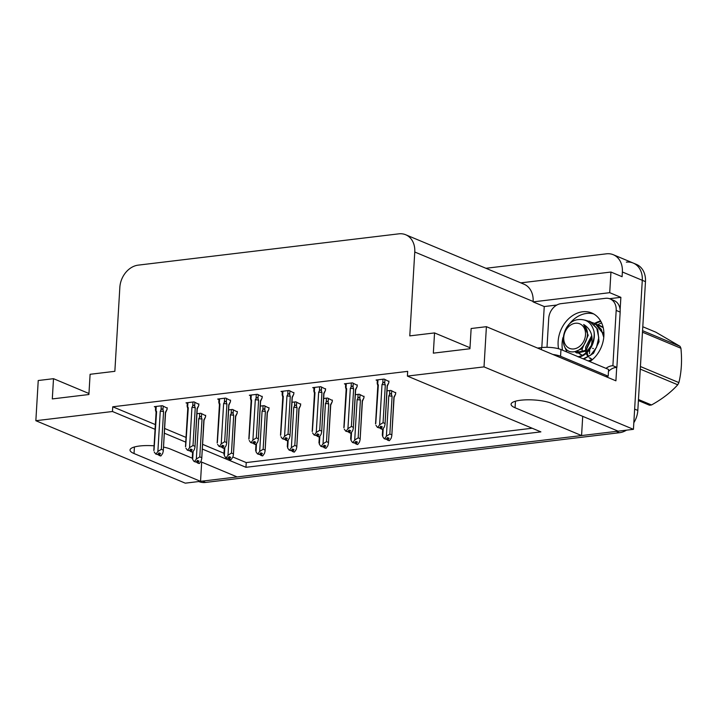 <?xml version="1.0" encoding="UTF-8"?>
<svg xmlns="http://www.w3.org/2000/svg" width="717" height="717" viewBox="0 0 717 717"><rect width="100%" height="100%" fill="white"/><g stroke="black" fill="none" stroke-linecap="round" stroke-linejoin="round"><path stroke-width="1.08" d="M562.504 350.174A27.918 21.94 112.7 0 1 562.11 343.156A27.918 21.94 112.7 0 1 562.908 337.653A27.918 21.94 -67.3 0 0 562.504 350.174M626.335 262.135A20.936 16.455 112.7 0 1 633.21 263.049A20.936 16.455 112.7 0 1 642.289 280.302L633.434 429.331L618.162 431.168L551.66 403.366A22.335 5.619 -176.6 0 0 526.843 399.817A22.335 5.619 -176.6 0 0 511.069 404.236A22.335 5.619 -176.6 0 0 515.066 407.758L581.568 435.56L237.13 476.93L200.652 461.685M600.604 320.938A27.918 21.94 -67.3 0 0 594.743 323.358M568.205 325.59A27.918 21.94 112.7 0 1 593.703 313.947A27.918 21.94 -67.3 0 0 586.587 313.437A27.918 21.94 -67.3 0 0 568.205 325.59M201.674 462.115L200.536 481.331L185.264 483.159L35.85 420.709L112.47 411.504L155.069 429.313M582.715 416.344L581.568 435.56M541.81 347.548L544.248 306.544L556.831 305.03M609.549 298.693L620.868 297.34L620.124 309.78M616.71 367.382L615.912 380.817L486.404 326.683L471.141 328.52L469.94 348.749L433.337 353.149L434.547 332.921L409.783 335.888L414.767 252.008A20.936 16.455 -67.3 0 0 405.688 234.746A20.936 16.455 -67.3 0 0 398.813 233.841L138.193 265.138A20.936 16.455 -67.3 0 0 119.838 287.436L114.854 371.316L90.1 374.292L88.899 394.52L52.305 398.921L53.506 378.684L38.234 380.521L35.85 420.709M544.248 306.544L533.098 301.884L609.719 292.679L620.868 297.34M533.098 301.884L533.125 301.472A20.936 16.455 -67.3 0 0 524.046 284.219L405.688 234.746M609.719 292.679L610.947 272.039L520.82 282.865M485.929 268.283L606.421 253.818A20.936 16.455 112.7 0 1 613.295 254.723A20.936 16.455 112.7 0 1 622.374 271.985L622.096 276.699L610.947 272.039M202.311 449.057L245.958 467.305L540.887 431.876L407.399 376.084L484.02 366.88L486.404 326.683M484.02 366.88L633.434 429.331M154.083 445.822A22.335 5.619 -176.6 0 0 130.028 450.007A22.335 5.619 -176.6 0 0 134.025 453.529L200.536 481.331M192.264 458.181L170.619 449.138A22.335 5.619 -176.6 0 0 163.521 447.094M164.345 433.193L185.757 442.138M88.953 393.508L53.506 378.684M469.993 347.736L434.547 332.921M407.399 376.084L407.677 371.361L112.748 406.79L112.47 411.504M232.882 456.998L246.236 462.582L532.175 428.237M246.236 462.582L245.958 467.305M112.748 406.79L155.347 424.589M164.623 428.47L186.035 437.415M202.588 444.334L224 453.287M388.901 381.489L384.079 379.069L376.075 380.028L377.348 380.557M357.227 385.289L352.405 382.869L344.393 383.828L345.666 384.366M293.871 392.898L289.05 390.478L281.046 391.437L282.31 391.975M262.189 396.707L257.367 394.287L249.364 395.246L250.636 395.775M230.515 400.507L225.694 398.087L217.69 399.055L218.963 399.584M198.842 404.316L194.02 401.896L186.017 402.855L187.28 403.384M325.545 389.098L320.723 386.678L312.72 387.637L313.992 388.166M167.16 408.125L162.338 405.697L154.334 406.664L155.607 407.193M395.685 392.844L390.864 390.424L387.019 390.882M364.003 396.644L359.181 394.225L355.336 394.691M300.647 404.254L295.825 401.834L291.98 402.3M268.974 408.063L264.152 405.643L260.307 406.1M237.3 411.872L232.478 409.443L228.633 409.909M332.329 400.453L327.508 398.034L323.663 398.491M205.618 415.672L200.796 413.252L196.951 413.718M600.873 321.413A27.918 21.94 -67.3 0 0 595.531 323.699M582.079 350.703A27.918 21.94 112.7 0 1 582.321 348.623M597.799 324.765A27.918 21.94 112.7 0 1 601.644 322.946M617.982 431.087A20.936 16.455 112.7 0 1 616.279 431.392L202.418 481.107A20.936 16.455 112.7 0 1 200.536 481.206M613.295 254.723L633.21 263.049A20.936 16.455 112.7 0 1 642.289 280.302L634.635 409.102L637.816 410.429A20.936 16.455 112.7 0 1 633.819 422.734M633.21 263.049L636.391 264.376A20.936 16.455 112.7 0 1 645.47 281.638L637.816 410.429M626.497 430.164A20.936 16.455 112.7 0 1 619.461 432.718L205.609 482.433A20.936 16.455 112.7 0 1 198.77 481.537M205.645 415.277L205.546 416.864L203.861 419.902L201.737 458.665L201.11 461.04L199.38 463.478L197.784 462.806L199.021 461.076L197.426 460.404L196.189 462.142L194.128 461.533L192.667 459.48L193.151 451.334M199.039 463.397L197.318 462.868L199.03 463.514M201.611 457.634L199.783 456.872L202.024 419.131L201.432 417.464C200.939 416.227 200.294 416.227 199.478 417.464L198.726 418.737L196.333 459.041L194.603 461.479L196.189 462.142M194.128 461.533L194.603 461.479M199.38 463.478L197.784 462.806M205.546 416.864L204.013 420.296M192.47 457.751L192.667 459.48M196.494 461.712L197.318 462.868M202.024 419.131A4.75 1.192 -176.6 0 0 198.726 418.737M196.333 459.041L199.783 456.872M203.995 420.35A4.75 1.192 -176.6 0 0 204.022 420.234A4.75 1.192 -176.6 0 0 203.861 419.902M197.802 460.565L197.668 462.823M197.578 460.475L197.435 462.85M167.186 407.722L167.088 409.308L165.403 412.347L163.279 451.11L162.651 453.494L160.922 455.922L159.21 455.268L160.563 453.52L158.968 452.857L157.731 454.596L155.67 453.986L157.731 454.596M159.344 453.01L159.21 455.268M160.922 455.922L159.326 455.259M158.977 455.304L160.572 455.967L158.86 455.313L159.12 452.92M158.036 454.166L158.86 455.313M167.088 409.308L165.555 412.741M165.537 412.795A4.75 1.192 -176.6 0 0 165.564 412.687A4.75 1.192 -176.6 0 0 165.403 412.347M161.262 405.831L161.02 409.918C161.836 408.672 162.481 408.672 162.974 409.918L163.207 406.064M161.02 409.918L160.267 411.182A4.75 1.192 3.4 0 1 163.566 411.585L162.974 409.918M160.267 411.182L157.874 451.495L161.325 449.317L163.566 411.585M163.153 450.079L161.325 449.317M157.874 451.495L156.145 453.924M156.1 412.239A4.75 1.192 3.4 0 1 156.091 412.123A4.75 1.192 3.4 0 1 156.602 411.621L155.992 410.518L156.234 406.431M156.082 412.176L155.652 410.796C155.311 409.532 155.419 409.443 155.992 410.518C155.419 409.443 155.311 409.532 155.652 410.796L156.252 412.463M154.012 450.195L156.602 411.621M155.67 453.986L154.209 451.934M237.318 411.468L237.228 413.055L235.535 416.093L233.41 454.856L232.783 457.24L231.053 459.669L229.467 459.005L230.695 457.267L229.099 456.604L227.872 458.342L225.81 457.733L224.349 455.68L224.833 447.533M230.713 459.588L228.992 459.059L230.704 459.714M233.294 453.825L231.466 453.063L233.706 415.331L233.106 413.664C232.622 412.418 231.967 412.418 231.161 413.664L230.399 414.928L228.006 455.241L226.276 457.67L227.872 458.342M225.81 457.733L226.276 457.67M231.053 459.669L229.467 459.005M237.228 413.055L235.696 416.487M224.143 453.942L224.349 455.68M228.176 457.912L228.992 459.059M233.706 415.331A4.75 1.192 -176.6 0 0 230.399 414.928M228.006 455.241L231.466 453.063M235.669 416.541A4.75 1.192 -176.6 0 0 235.696 416.434A4.75 1.192 -176.6 0 0 235.535 416.093M229.476 456.756L229.341 459.023M229.252 456.666L229.117 459.05M269 407.668L268.902 409.246L267.208 412.284L265.093 451.056L264.465 453.431L262.736 455.869L261.14 455.196L262.377 453.467L260.782 452.794L259.545 454.533L257.484 453.924L256.023 451.871L256.507 443.724M262.395 455.788L260.674 455.259L262.386 455.904M264.967 450.025L263.139 449.254L265.38 411.522L264.788 409.855C264.295 408.618 263.65 408.618 262.834 409.855L262.081 411.128L259.679 451.432L257.95 453.87L259.545 454.533M257.484 453.924L257.95 453.87M262.736 455.869L261.14 455.196M268.902 409.246L267.369 412.687M255.817 450.142L256.023 451.871M259.85 454.103L260.674 455.259M265.38 411.522A4.75 1.192 -176.6 0 0 262.081 411.128M259.679 451.432L263.139 449.254M267.342 412.741A4.75 1.192 -176.6 0 0 267.378 412.625A4.75 1.192 -176.6 0 0 267.208 412.284M261.158 452.956L261.024 455.214M260.934 452.857L260.791 455.241M300.674 403.859L300.575 405.446L298.89 408.484L296.766 447.247L296.139 449.631L294.409 452.06L292.814 451.396L294.051 449.658L292.455 448.994L291.227 450.733L289.166 450.124L287.696 448.071L288.18 439.924M294.069 451.979L292.348 451.45L294.06 452.104M296.65 446.216L294.812 445.454L297.062 407.722L296.462 406.055C295.978 404.809 295.323 404.809 294.508 406.055L293.755 407.319L291.362 447.632L289.632 450.061L291.227 450.733M289.166 450.124L289.632 450.061M294.409 452.06L292.814 451.396M300.575 405.446L299.052 408.878M287.499 446.332L287.696 448.071M291.532 450.303L292.348 451.45M297.062 407.722A4.75 1.192 -176.6 0 0 293.755 407.319M291.362 447.632L294.812 445.454M299.025 408.932A4.75 1.192 -176.6 0 0 299.052 408.824A4.75 1.192 -176.6 0 0 298.89 408.484M292.832 449.147L292.697 451.405M292.608 449.057L292.464 451.432M198.86 403.922L198.77 405.499L197.076 408.538L194.961 447.309L194.325 449.684L192.595 452.122L190.883 451.468L192.237 449.72L190.641 449.048L189.413 450.787L187.352 450.177L189.413 450.787M191.018 449.209L190.883 451.468M192.595 452.122L191.009 451.45M190.659 451.495L192.246 452.158L190.534 451.513L190.794 449.111M189.718 450.357L190.534 451.513M198.77 405.499L197.238 408.932M197.211 408.995A4.75 1.192 -176.6 0 0 197.238 408.878A4.75 1.192 -176.6 0 0 197.076 408.538M192.945 402.022L192.703 406.109C193.509 404.872 194.164 404.872 194.648 406.109L194.881 402.255M192.703 406.109L191.941 407.381A4.75 1.192 3.4 0 1 195.248 407.776L194.648 406.109M191.941 407.381L189.548 447.686L193.007 445.508L195.248 407.776M194.836 446.279L193.007 445.508M189.548 447.686L187.818 450.124M187.782 408.43A4.75 1.192 3.4 0 1 187.764 408.314A4.75 1.192 3.4 0 1 188.284 407.821L187.666 406.718L187.908 402.631M187.764 408.376L187.334 406.987C186.985 405.723 187.092 405.634 187.666 406.718C187.092 405.634 186.985 405.723 187.334 406.987L187.926 408.654M185.685 446.386L188.284 407.821M187.352 450.177L185.891 448.125M230.542 400.113L230.444 401.699L228.75 404.738L226.635 443.5L226.007 445.875L224.278 448.313L222.566 447.659L223.919 445.911L222.324 445.248L221.087 446.978L219.026 446.368L221.087 446.978M222.7 445.4L222.566 447.659M223.937 454.291L224.296 448.286L222.682 447.65M222.333 447.686L223.928 448.358L222.216 447.704L222.476 445.311M221.392 446.557L222.216 447.704M230.444 401.699L228.911 405.132M228.884 405.186A4.75 1.192 -176.6 0 0 228.92 405.078A4.75 1.192 -176.6 0 0 228.75 404.738M224.618 398.222L224.376 402.309C225.192 401.063 225.837 401.063 226.33 402.3L226.554 398.455M224.376 402.309L223.623 403.572A4.75 1.192 3.4 0 1 226.922 403.976L226.33 402.3M223.623 403.572L221.221 443.886L224.681 441.708L226.922 403.976M226.509 442.47L224.681 441.708M221.221 443.886L219.501 446.315M219.456 404.63A4.75 1.192 3.4 0 1 219.438 404.513A4.75 1.192 3.4 0 1 219.958 404.012L219.348 402.909L219.59 398.822M219.438 404.567L219.008 403.187C218.658 401.923 218.775 401.825 219.348 402.909C218.775 401.825 218.658 401.923 219.008 403.187L219.608 404.854M217.359 442.586L219.958 404.012M219.026 446.368L217.565 444.325M262.216 396.313L262.126 397.89L260.432 400.928L258.308 439.7L257.681 442.075L255.951 444.504L254.239 443.859L255.593 442.102L253.997 441.439L252.769 443.178L250.708 442.568L252.769 443.178M254.374 441.6L254.239 443.859M255.619 450.491L255.969 444.477L254.356 443.841M254.006 443.886L255.602 444.549L253.89 443.895L254.15 441.502M253.074 442.748L253.89 443.895M262.126 397.89L260.594 401.323M260.567 401.386A4.75 1.192 -176.6 0 0 260.594 401.269A4.75 1.192 -176.6 0 0 260.432 400.928M256.292 394.413L256.05 398.5C256.865 397.263 257.52 397.263 258.003 398.5L258.237 394.646M256.05 398.5L255.297 399.772A4.75 1.192 3.4 0 1 258.604 400.167L258.003 398.5M255.297 399.772L252.904 440.077L256.354 437.899L258.604 400.167M258.192 438.67L256.354 437.899M252.904 440.077L251.174 442.514M251.129 400.821A4.75 1.192 3.4 0 1 251.12 400.704A4.75 1.192 3.4 0 1 251.64 400.211L251.022 399.109L251.264 395.022M251.111 400.767L250.69 399.378C250.341 398.114 250.448 398.025 251.022 399.109C250.448 398.025 250.341 398.114 250.69 399.378L251.282 401.045M249.041 438.777L251.64 400.211M250.708 442.568L249.238 440.516M293.889 392.504L293.8 394.09L292.106 397.128L289.991 435.891L289.354 438.266L287.625 440.704L285.913 440.05L287.266 438.302L285.68 437.639L284.443 439.369L282.381 438.759L284.443 439.369M286.047 437.791L285.913 440.05M287.625 440.704L286.038 440.041M285.689 440.077L287.284 440.749L285.563 440.095L285.832 437.702M284.748 438.947L285.563 440.095M293.8 394.09L292.267 397.523M292.24 397.577A4.75 1.192 -176.6 0 0 292.267 397.469A4.75 1.192 -176.6 0 0 292.106 397.128M287.974 390.613L287.732 394.7C288.539 393.454 289.193 393.454 289.686 394.691L289.91 390.837M287.732 394.7L286.97 395.963A4.75 1.192 3.4 0 1 290.277 396.358L289.686 394.691M286.97 395.963L284.577 436.268L288.037 434.099L290.277 396.358M289.865 434.861L288.037 434.099M284.577 436.268L282.848 438.705M282.812 397.012A4.75 1.192 3.4 0 1 282.794 396.904A4.75 1.192 3.4 0 1 283.314 396.402L282.695 395.3L282.937 391.213M282.794 396.958L282.364 395.569C282.014 394.305 282.131 394.216 282.695 395.3C282.131 394.216 282.014 394.305 282.364 395.569L282.955 397.236M280.714 434.977L283.314 396.402M282.381 438.759L280.921 436.716M589.849 361.61A27.918 21.94 -67.3 0 0 603.902 335.368A27.918 21.94 -67.3 0 0 591.767 312.988A27.918 21.94 -67.3 0 0 582.607 311.778A27.918 21.94 -67.3 0 0 558.561 348.731M605.793 376.586A13.955 3.513 3.4 0 1 608.186 376.183L608.59 369.443L560.963 349.538A13.955 3.513 -176.6 0 0 541.559 347.584L537.544 348.059M608.186 376.183L560.56 356.277A13.955 3.513 -176.6 0 0 552.888 354.476M546.999 347.306L548.711 318.527A13.955 10.97 112.7 0 1 560.945 303.667L605.542 298.308A13.955 10.97 112.7 0 1 610.122 298.917A13.955 10.97 112.7 0 1 616.181 310.416L612.892 365.715L616.88 367.382L620.16 312.083A13.955 10.97 -67.3 0 0 614.111 300.575L610.122 298.917M608.473 371.406A13.955 10.97 112.7 0 1 616.88 367.382M606.008 368.368A13.955 10.97 112.7 0 1 612.892 365.715M606.941 376.362A6.982 3.944 -96.8 0 1 606.699 376.972M638.471 399.521L651.52 404.971A37.687 29.621 112.7 0 1 650.507 405.114A37.687 29.621 112.7 0 1 649.494 405.222L638.408 400.579M589.768 349.484L589.473 353.58M564.664 346.867L566.896 352.02M577.884 356.752C583.504 355.731 587.94 352.074 591.211 345.773L591.328 345.549C593.488 336.094 590.933 329.067 583.674 324.478C588.505 329.856 588.738 336.381 584.382 344.061C581.962 348.184 578.834 350.694 574.998 351.59C557.351 355.551 560.425 320.92 578.547 319.585C586.578 318.948 591.731 322.892 593.999 331.424C594.599 336.219 593.712 340.933 591.328 345.549L587.348 350.765L577.149 353.069L575.885 352.549L586.085 350.237L591.964 337.815M578.511 357.012C587.832 356.026 596.186 343.111 593.999 331.424M583.19 358.823L590.656 355.202L596.49 347.431L598.767 337.582L596.768 328.234L590.907 321.87L584.803 320.078M583.817 359.092L593.497 353.329L599.036 341.704L597.754 329.255L589.392 321.117M588.245 360.938L592.681 359.378M603.759 337.42L601.303 329.381L595.961 323.985L592.143 322.507M603.92 334.722L595.065 323.492L592.43 322.695M603.221 327.669L597.198 324.622M596.867 324.55L594.366 324.29M603.14 327.346L599.511 325.348M573.869 348.928A13.3 10.45 112.7 0 1 563.741 337.393A13.3 10.45 112.7 0 1 575.393 323.242A13.3 10.45 112.7 0 1 585.52 334.776A13.3 10.45 112.7 0 1 573.869 348.928M642.557 330.662L680.03 346.32L655.84 332.186L642.791 326.737M640.424 366.521L678.882 382.591A37.687 29.621 112.7 0 1 677.744 384.787L640.272 369.121M680.03 346.32A37.687 29.621 112.7 0 1 680.917 348.265L642.468 332.195M678.882 382.591C681.482 371.989 682.163 360.543 680.917 348.265M651.52 404.971C662.149 399.073 670.897 392.351 677.744 384.787M591.695 335.655L585.601 347.153L585.592 350.64M585.789 351.922L585.995 352.755M586.192 353.382L586.802 354.825M587.232 355.578L588.254 356.914M589.266 357.837L591.059 358.885M603.929 333.683L603.517 333.226M577.113 351.357L578.601 353.149M579.148 353.615L580.94 354.655M591.91 337.187L586.873 347.682L586.766 349.618M586.856 351.169L586.945 351.859M587.08 352.576L587.68 354.512M588.065 355.354L588.8 356.573M589.974 357.9L591.704 359.118M603.902 332.93L603.23 332.401M577.956 351.133L579.336 353.149M579.865 353.678L581.586 354.897M574.873 351.617L576.531 352.782M575.106 351.572L582.294 348.65L588.2 335.278L583.674 324.478M332.347 400.059L332.258 401.637L330.564 404.675L328.449 443.447L327.812 445.822L326.083 448.259L324.496 447.587L325.724 445.857L324.138 445.185L322.901 446.924L320.84 446.315L319.379 444.262L319.863 436.115M325.742 448.179L324.021 447.65L325.742 448.295M328.323 442.416L326.495 441.645L328.736 403.913L328.144 402.246C327.651 401.009 326.997 401.009 326.19 402.246L325.428 403.519L323.035 443.823L321.306 446.261L322.901 446.924M320.84 446.315L321.306 446.261M326.083 448.259L324.496 447.587M332.258 401.637L330.725 405.069M319.173 442.523L319.379 444.262M323.206 446.494L324.021 447.65M328.736 403.913A4.75 1.192 -176.6 0 0 325.428 403.519M323.035 443.823L326.495 441.645M330.698 405.132A4.75 1.192 -176.6 0 0 330.725 405.015A4.75 1.192 -176.6 0 0 330.564 404.675M324.505 445.347L324.371 447.605M324.29 445.248L324.147 447.632M364.03 396.25L363.931 397.836L362.246 400.875L360.122 439.638L359.495 442.013L357.765 444.45L356.17 443.787L357.407 442.048L355.811 441.385L354.574 443.115L352.513 442.506L351.052 440.462L351.536 432.315M357.425 444.37L355.704 443.841L357.416 444.495M359.997 438.607L358.168 437.845L360.409 400.104L359.817 398.437C359.325 397.2 358.679 397.2 357.864 398.446L357.111 399.71L354.718 440.023L352.988 442.452L354.574 443.115M352.513 442.506L352.988 442.452M357.765 444.45L356.17 443.787M363.931 397.836L362.399 401.269M350.855 438.723L351.052 440.462M354.879 442.694L355.704 443.841M360.409 400.104A4.75 1.192 -176.6 0 0 357.111 399.71M354.718 440.023L358.168 437.845M362.381 401.323A4.75 1.192 -176.6 0 0 362.408 401.215A4.75 1.192 -176.6 0 0 362.246 400.875M356.188 441.538L356.053 443.796M355.964 441.448L355.82 443.823M395.703 392.45L395.614 394.027L393.92 397.066L391.796 435.828L391.168 438.212L389.439 440.641L387.852 439.978L389.08 438.239L387.485 437.576L386.257 439.315L384.195 438.705L382.735 436.653L383.219 428.506M389.098 440.57L387.377 440.032L389.089 440.686M391.679 434.807L389.851 434.036L392.091 396.304L391.491 394.637C391.007 393.4 390.353 393.4 389.546 394.637L388.784 395.909L386.391 436.214L384.662 438.652L386.257 439.315M384.195 438.705L384.662 438.652M389.439 440.641L387.852 439.978M395.614 394.027L394.081 397.46M382.528 434.914L382.735 436.653M386.562 438.885L387.377 440.032M392.091 396.304A4.75 1.192 -176.6 0 0 388.784 395.909M386.391 436.214L389.851 434.036M394.054 397.514A4.75 1.192 -176.6 0 0 394.081 397.406A4.75 1.192 -176.6 0 0 393.92 397.066M387.861 437.737L387.727 439.996M387.637 437.639L387.503 440.023M325.572 388.704L325.473 390.281L323.788 393.319L321.664 432.082L321.037 434.466L319.307 436.895L317.595 436.25L318.948 434.493L317.353 433.83L316.116 435.569L314.055 434.959L316.116 435.569M317.73 433.991L317.595 436.25M319.307 436.895L317.712 436.232M317.362 436.277L318.957 436.94L317.246 436.286L317.506 433.893M316.421 435.138L317.246 436.286M325.473 390.281L323.941 393.714M323.923 393.767A4.75 1.192 -176.6 0 0 323.95 393.66A4.75 1.192 -176.6 0 0 323.788 393.319M319.648 386.804L319.406 390.89C320.221 389.654 320.866 389.654 321.359 390.89L321.583 387.037M319.406 390.89L318.653 392.163A4.75 1.192 3.4 0 1 321.951 392.558L321.359 390.89M318.653 392.163L316.26 432.468L319.71 430.29L321.951 392.558M321.539 431.06L319.71 430.29M316.26 432.468L314.53 434.905M314.485 393.212A4.75 1.192 3.4 0 1 314.476 393.095A4.75 1.192 3.4 0 1 314.987 392.602L314.378 391.491L314.62 387.404M314.467 393.149L314.037 391.769C313.696 390.505 313.804 390.415 314.378 391.491C313.804 390.415 313.696 390.505 314.037 391.769L314.638 393.436M312.397 431.168L314.987 392.602M314.055 434.959L312.594 432.907M357.245 384.895L357.156 386.481L355.462 389.519L353.338 428.282L352.71 430.657L350.98 433.095L349.269 432.441L350.622 430.693L349.027 430.03L347.799 431.759L345.737 431.15L347.799 431.759M349.403 430.182L349.269 432.441M350.98 433.095L349.394 432.432M349.045 432.468L350.631 433.131L348.919 432.485L349.179 430.092M348.103 431.329L348.919 432.485M357.156 386.481L355.623 389.914M355.596 389.967A4.75 1.192 -176.6 0 0 355.623 389.851A4.75 1.192 -176.6 0 0 355.462 389.519M351.33 382.995L351.088 387.081C351.895 385.845 352.549 385.845 353.033 387.081L353.266 383.228M351.088 387.081L350.326 388.354A4.75 1.192 3.4 0 1 353.633 388.748L353.033 387.081M350.326 388.354L347.933 428.658L351.393 426.49L353.633 388.748M353.221 427.251L351.393 426.49M347.933 428.658L346.203 431.096M346.168 389.403A4.75 1.192 3.4 0 1 346.15 389.295A4.75 1.192 3.4 0 1 346.67 388.793L346.051 387.691L346.293 383.604M346.15 389.349L345.719 387.96C345.37 386.696 345.477 386.606 346.051 387.691C345.477 386.606 345.37 386.696 345.719 387.96L346.311 389.627M344.07 427.368L346.67 388.793M345.737 431.15L344.277 429.098M388.928 381.085L388.829 382.672L387.135 385.71L385.02 424.473L384.393 426.857L382.663 429.286L380.951 428.641L382.295 426.884L380.709 426.221L379.472 427.959L377.411 427.35L379.472 427.959M381.085 426.373L380.951 428.641M382.663 429.286L381.068 428.623M380.718 428.667L382.313 429.331L380.602 428.676L380.861 426.283M379.777 427.529L380.602 428.676M388.829 382.672L387.297 386.105M387.27 386.158A4.75 1.192 -176.6 0 0 387.305 386.051A4.75 1.192 -176.6 0 0 387.135 385.71M383.003 379.194L382.761 383.281C383.577 382.036 384.222 382.036 384.715 383.281L384.939 379.427M382.761 383.281L382.009 384.554A4.75 1.192 3.4 0 1 385.307 384.948L384.715 383.281M382.009 384.554L379.607 424.858L383.066 422.68L385.307 384.948M384.895 423.442L383.066 422.68M379.607 424.858L377.877 427.287M377.841 385.603A4.75 1.192 3.4 0 1 377.823 385.486A4.75 1.192 3.4 0 1 378.343 384.993L377.734 383.882L377.976 379.795M377.823 385.54L377.393 384.16C377.043 382.896 377.16 382.806 377.734 383.882C377.16 382.806 377.043 382.896 377.393 384.16L377.993 385.827M375.744 423.559L378.343 384.993M377.411 427.35L375.95 425.298M515.451 401.215L515.066 407.758M622.374 271.985L645.47 281.638M414.767 252.008L533.125 301.472M134.42 446.987L134.025 453.529M593.353 348.587L592.627 348.292M619.461 432.718L616.279 431.392M205.609 482.433L202.418 481.107M199.72 413.377L199.478 417.464M201.432 417.464L201.656 413.61M231.403 409.577L231.161 413.664M233.106 413.664L233.339 409.81M263.076 405.768L262.834 409.855M264.788 409.855L265.012 406.001M294.75 401.968L294.508 406.055M296.462 406.055L296.695 402.201M616.181 310.416L620.16 312.083M541.434 349.69L541.559 347.584M560.56 356.277L560.963 349.538M326.432 398.159L326.19 402.246M328.144 402.246L328.368 398.392M358.106 394.359L357.864 398.446M359.817 398.437L360.042 394.583M389.788 390.55L389.546 394.637M391.491 394.637L391.724 390.783M192.622 452.086L192.264 458.1M204.022 420.234L201.737 458.665M165.564 412.687L163.279 451.11M156.091 412.123L153.805 450.545M155.446 409.855L155.643 406.503M235.696 416.434L233.41 454.856M267.378 412.625L265.093 451.056M287.651 440.677L287.293 446.682M299.052 408.824L296.766 447.247M197.238 408.878L194.961 447.309M187.764 408.314L185.479 446.745M187.128 406.055L187.325 402.703M228.92 405.078L226.635 443.5M219.438 404.513L217.161 442.936M218.802 402.246L218.999 398.894M260.594 401.269L258.308 439.7M251.12 400.704L248.835 439.136M250.475 398.437L250.681 395.085M292.267 397.469L289.991 435.891M282.794 396.904L280.508 435.327M282.157 394.637L282.355 391.285M594.447 323.233L595.065 323.492M319.325 436.868L318.966 442.882M330.725 405.015L328.449 443.447M351.007 433.059L350.649 439.073M362.408 401.215L360.122 439.638M382.681 429.259L382.322 435.273M394.081 397.406L391.796 435.828M323.95 393.66L321.664 432.082M314.476 393.095L312.191 431.526M313.831 390.828L314.028 387.476M355.623 389.851L353.338 428.282M346.15 389.295L343.864 427.717M345.513 387.028L345.711 383.676M387.305 386.051L385.02 424.473M377.823 385.486L375.547 423.908M377.187 383.219L377.384 379.867"/></g></svg>
